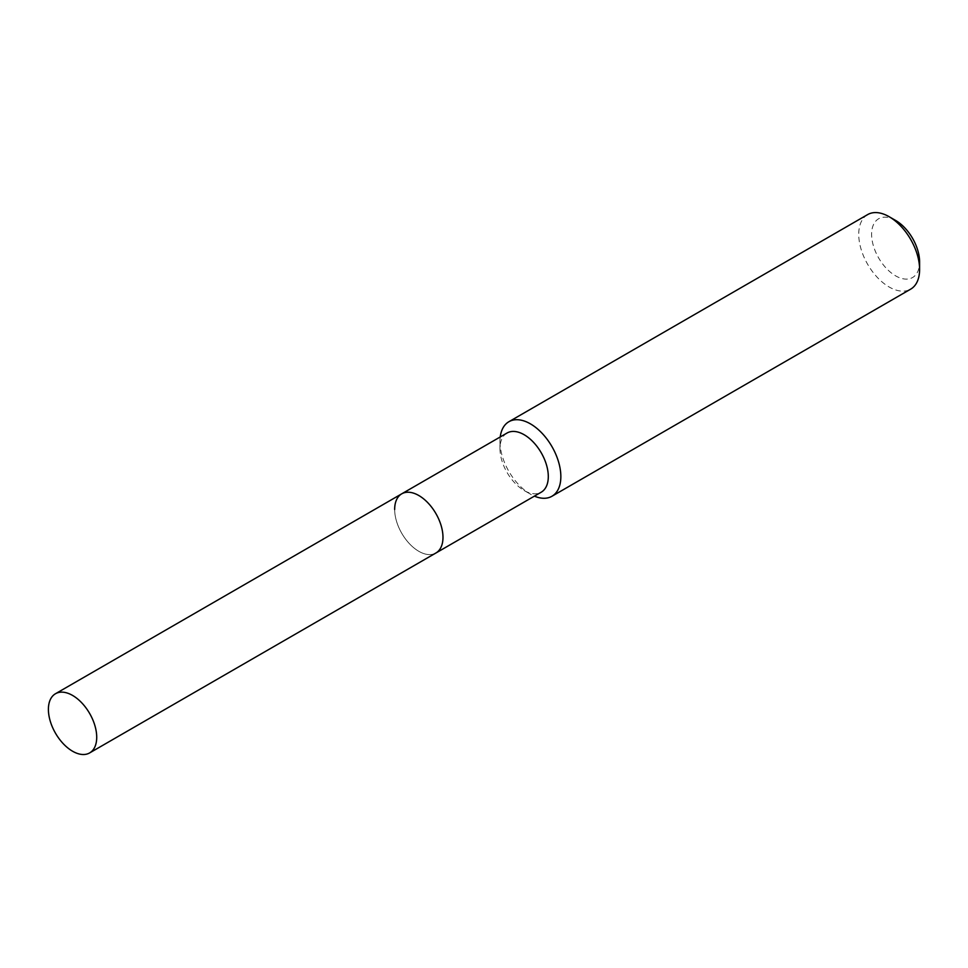 <?xml version="1.0" encoding="UTF-8"?>
<svg xmlns="http://www.w3.org/2000/svg" width="968" height="968" viewBox="0 0 968 968"><rect width="100%" height="100%" fill="white"/><g stroke="black" fill="none" stroke-linecap="round" stroke-linejoin="round"><path stroke-width="0.73" stroke-dasharray="4.84 3.63" d="M507.05 433.023A34.17 19.723 -120 0 0 499.972 448.668L499.972 441.42A43.04 24.853 -120 0 0 530.404 494.128A43.04 24.853 -120 0 0 534.409 496.136M500.238 436.955A43.04 24.853 -120 0 0 499.972 441.42M867.643 214.593A43.04 24.853 -120 0 0 858.737 234.292A43.04 24.853 -120 0 0 877.516 277.61A43.04 24.853 -120 0 0 910.682 289.142M895.606 220.438A33.928 19.59 -120 0 0 871.611 234.292A33.928 19.59 -120 0 0 895.606 275.844A33.928 19.59 -120 0 0 919.6 262.001M499.972 448.668A34.17 19.723 -120 0 0 524.136 490.51A34.17 19.723 -120 0 0 541.221 492.204M394.666 509.471A34.17 19.723 -120 0 0 409.573 543.847A34.17 19.723 -120 0 0 435.902 553.006A34.17 19.723 -120 0 1 409.573 543.847A34.17 19.723 -120 0 1 394.666 509.471A34.17 19.723 -120 0 1 401.732 493.825M524.136 490.51L530.404 494.128"/><path stroke-width="1.45" d="M89.637 752.923A34.17 19.723 -120 0 0 96.715 737.277A34.17 19.723 -120 0 0 81.808 702.889A34.17 19.723 -120 0 0 55.478 693.741A34.17 19.723 -120 0 0 48.4 709.375A34.17 19.723 -120 0 0 63.319 743.763A34.17 19.723 -120 0 0 89.637 752.923L435.902 553.006A34.17 19.723 -120 0 0 442.981 537.361A34.17 19.723 -120 0 1 435.902 553.006L541.221 492.204A34.17 19.723 -120 0 0 548.299 476.559A34.17 19.723 -120 0 0 533.38 442.182A34.17 19.723 -120 0 0 507.05 433.023L401.732 493.825A34.17 19.723 -120 0 0 394.666 509.471M401.732 493.825A34.17 19.723 -120 0 1 428.062 502.985A34.17 19.723 -120 0 1 442.981 537.361A34.17 19.723 -120 0 0 428.062 502.985A34.17 19.723 -120 0 0 401.732 493.825L55.478 693.741M534.409 496.136A43.04 24.853 -120 0 0 551.929 496.269A43.04 24.853 -120 0 0 560.847 476.559A43.04 24.853 -120 0 0 542.056 433.253A43.04 24.853 -120 0 0 508.89 421.721A43.04 24.853 -120 0 0 500.238 436.955M889.168 216.723L895.606 220.438A33.928 19.59 -120 0 1 919.6 262.001L919.6 269.431A43.04 24.853 -120 0 0 889.168 216.723A43.04 24.853 -120 0 0 867.643 214.593L508.89 421.721M551.929 496.269L910.682 289.142A43.04 24.853 -120 0 0 919.6 269.431"/></g></svg>
